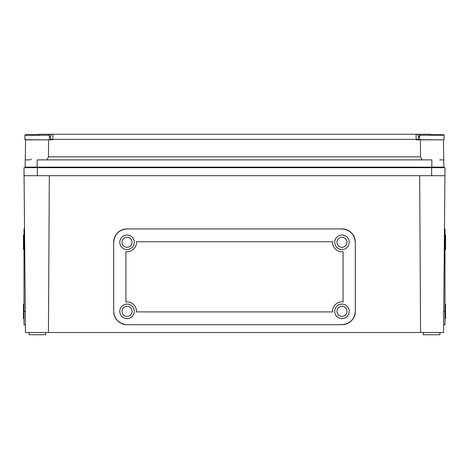 <?xml version="1.0" encoding="UTF-8"?>
<svg xmlns="http://www.w3.org/2000/svg" width="469" height="469" viewBox="0 0 469 469"><rect width="100%" height="100%" fill="white"/><g stroke="black" fill="none" stroke-linecap="round" stroke-linejoin="round"><path stroke-width="0.7" d="M24.007 304.105L23.45 304.105L23.45 318.586L24.007 318.586M24.007 235.057L23.45 235.057L23.45 249.537L24.007 249.537M444.993 304.105L445.55 304.105L445.55 318.586L444.993 318.586M444.993 235.057L445.55 235.057L445.55 249.537L444.993 249.537M122.016 311.346A5.012 5.012 0 0 0 127.029 316.358A5.012 5.012 0 0 0 132.035 311.346A5.012 5.012 0 0 0 127.029 306.333A5.012 5.012 0 0 0 122.016 311.346M134.263 311.346A7.24 7.24 0 0 0 127.029 304.105A7.24 7.24 0 0 0 119.788 311.346A7.24 7.24 0 0 0 127.029 318.586A7.24 7.24 0 0 0 134.263 311.346M336.965 311.346A5.012 5.012 0 0 0 341.971 316.358A5.012 5.012 0 0 0 346.984 311.346A5.012 5.012 0 0 0 341.971 306.333A5.012 5.012 0 0 0 336.965 311.346M349.212 311.346A7.24 7.24 0 0 0 341.971 304.105A7.24 7.24 0 0 0 334.737 311.346A7.24 7.24 0 0 0 341.971 318.586A7.24 7.24 0 0 0 349.212 311.346M336.965 242.297A5.012 5.012 0 0 0 341.971 247.31A5.012 5.012 0 0 0 346.984 242.297A5.012 5.012 0 0 0 341.971 237.285A5.012 5.012 0 0 0 336.965 242.297M349.212 242.297A7.24 7.24 0 0 0 341.971 235.057A7.24 7.24 0 0 0 334.737 242.297A7.24 7.24 0 0 0 341.971 249.537A7.24 7.24 0 0 0 349.212 242.297M122.016 242.297A5.012 5.012 0 0 0 127.029 247.31A5.012 5.012 0 0 0 132.035 242.297A5.012 5.012 0 0 0 127.029 237.285A5.012 5.012 0 0 0 122.016 242.297M134.263 242.297A7.24 7.24 0 0 0 127.029 235.057A7.24 7.24 0 0 0 119.788 242.297A7.24 7.24 0 0 0 127.029 249.537A7.24 7.24 0 0 0 134.263 242.297M136.491 311.346A9.468 9.468 0 0 1 136.479 311.903L332.521 311.903A9.468 9.468 0 0 1 343.085 301.948L343.085 251.695A9.468 9.468 0 0 1 332.521 241.74L136.479 241.74A9.468 9.468 0 0 1 125.915 251.695L125.915 301.948A9.468 9.468 0 0 1 136.491 311.346M439.981 332.509L439.981 334.737L423.278 334.737L423.278 332.509M45.722 332.509L45.722 334.737L29.019 334.737L29.019 332.509M419.679 175.693L420.564 332.509L443.557 332.509L444.923 175.693M24.54 228.931L24.007 228.931L24.007 324.712L25.379 324.712M444.46 228.931L444.993 228.931L444.993 324.712L443.621 324.712M127.029 228.931A13.367 13.367 0 0 0 113.662 242.297L113.662 311.346A13.367 13.367 0 0 0 127.029 324.712L341.971 324.712A13.367 13.367 0 0 0 355.338 311.346L355.338 242.297A13.367 13.367 0 0 0 341.971 228.931L127.029 228.931C118.968 229.781 114.512 234.236 113.662 242.297M113.662 311.346C114.512 319.407 118.968 323.862 127.029 324.712M355.338 242.297C354.488 234.236 350.032 229.781 341.971 228.931M341.971 324.712C350.032 323.862 354.488 319.407 355.338 311.346M24.077 175.693L25.443 332.509L48.436 332.509L49.321 175.693M48.436 332.509L420.564 332.509M24.007 175.693L444.993 175.693L444.993 167.679L24.007 167.679L24.007 175.693M431.849 139.832L443.404 139.832L443.879 167.122L25.121 167.122L25.25 159.882L29.301 159.882L25.25 159.882L25.596 139.832L48.541 139.832L48.495 156.834L420.505 156.834L420.459 139.832L431.849 139.832M46.959 159.882L48.495 156.834M53.044 134.263L416.39 134.263A2.228 2.169 -90 0 1 418.547 136.297L419.603 136.297L418.178 136.297L419.603 136.297L418.547 136.297L418.448 139.346L416.232 139.346L416.273 139.832L420.459 139.832M37.151 167.122L37.151 159.882L431.849 159.882L431.849 167.122M443.75 159.882L439.699 159.882L443.75 159.882M420.505 156.834L422.041 159.882M29.301 159.882L30.362 159.706M30.901 159.472L31.411 159.126M48.541 139.832L52.727 139.832L52.768 139.346C52.997 136.215 52.944 134.521 52.61 134.263L39.701 134.263L52.61 134.263A2.228 2.169 -90 0 0 50.453 136.297L49.397 136.297M50.511 139.832L50.453 136.297M418.448 139.346L418.489 139.832M415.956 134.263L429.299 134.263L431.392 134.673M50.552 139.346L416.232 139.346C416.003 136.221 416.056 134.527 416.39 134.263L429.299 134.263A2.228 0.358 -90 0 1 429.504 134.673M39.701 134.263L37.608 134.673L39.701 134.263A2.228 0.358 -90 0 0 39.496 134.673M37.151 134.673L25.455 134.673L37.151 134.673M31.693 167.679L31.693 167.122M42.609 167.679L42.609 167.122M46.583 139.832L24.898 139.686L24.898 135.23L25.455 134.673M27.712 139.832L24.898 139.686M49.397 139.686L49.397 135.23L24.898 135.23M431.849 134.673L443.545 134.673L431.849 134.673M426.391 167.679L426.391 167.122M437.307 167.679L437.307 167.122M441.288 139.832L419.603 139.686L419.603 135.23L420.16 134.673M422.417 139.832L419.603 139.686M444.102 139.686L444.102 135.23L419.603 135.23M37.373 175.693L37.373 167.679M431.627 175.693L431.627 167.679M443.738 311.346L444.993 311.346M444.342 242.297L444.993 242.297M24.658 242.297L24.007 242.297M25.262 311.346L24.007 311.346M49.397 135.23L48.84 134.673M444.102 135.23L443.545 134.673"/></g></svg>
